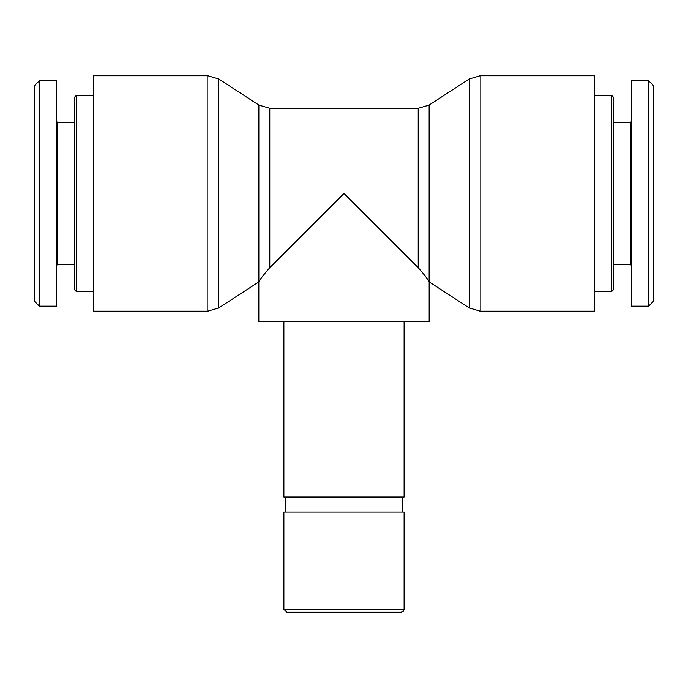 <?xml version="1.0" encoding="UTF-8"?>
<svg xmlns="http://www.w3.org/2000/svg" width="688" height="688" viewBox="0 0 688 688"><rect width="100%" height="100%" fill="white"/><g stroke="black" fill="none" stroke-linecap="round" stroke-linejoin="round"><path stroke-width="1.03" d="M390.087 612.268L297.913 612.268M283.886 609.267L286.887 612.268L401.113 612.268L403.254 611.374L404.114 609.267L283.886 609.267L283.886 512.078L404.114 512.078L404.114 609.267M207.81 75.732L207.81 311.182L93.516 311.182L93.516 75.732L207.81 75.732L218.732 78.965L258.86 105.058L258.86 281.831L260.116 279.87M428.839 281.349L429.14 281.831C428.332 279.861 424.694 275.14 418.218 267.675L344 193.457L269.782 267.675C263.272 275.191 259.625 279.913 258.86 281.831M258.834 281.831L258.834 321.709L429.166 321.709L429.166 281.831M426.637 278.012L428.306 280.515M429.14 281.831L429.14 105.058L469.268 78.965L480.19 75.732L594.484 75.732L594.484 311.182L480.19 311.182L480.19 75.732M285.382 497.046L285.382 512.078M283.886 321.709L283.886 497.046L404.114 497.046L404.114 321.709M76.48 291.652L76.48 95.271L74.476 97.275L74.476 289.648L76.48 291.652L93.516 291.652M93.516 95.271L76.48 95.271M34.4 85.768L34.4 301.172L39.414 306.177L39.414 80.754L34.4 85.768M56.442 265.594L57.448 264.596L57.448 122.318L56.442 121.32M57.448 264.596L74.476 264.596M39.414 80.737L56.442 80.737L56.442 306.177L39.414 306.177M611.52 95.271L611.52 291.652L613.524 289.648L613.524 97.275L611.52 95.271L594.484 95.271M594.484 291.652L611.52 291.652M653.6 301.155L653.6 85.751L648.586 80.737L648.586 306.16L653.6 301.155M631.558 121.32L630.552 122.318L630.552 264.596L631.558 265.594M630.552 122.318L613.524 122.318M648.586 306.177L631.558 306.177L631.558 80.737L648.586 80.737M207.81 311.182L218.732 307.949L218.732 78.965M269.782 267.675L269.782 108.291L418.218 108.291L418.218 267.675M469.268 78.965L469.268 307.949L480.19 311.182M258.86 281.865L218.732 307.949M258.86 105.058L269.782 108.291M418.218 108.291L429.14 105.058M429.14 281.865L469.268 307.949M402.618 497.046L402.618 512.078M57.448 122.318L74.476 122.318M630.552 264.596L613.524 264.596"/></g></svg>
